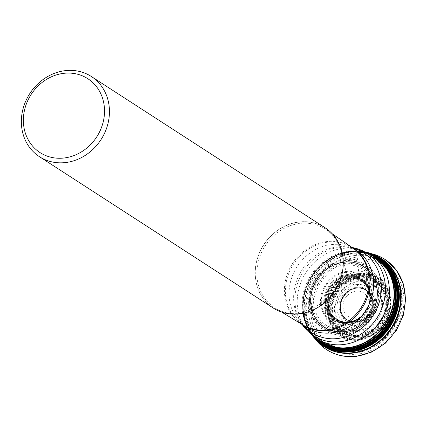 <?xml version="1.0" encoding="UTF-8"?>
<svg xmlns="http://www.w3.org/2000/svg" width="427" height="427" viewBox="0 0 427 427"><rect width="100%" height="100%" fill="white"/><g stroke="black" fill="none" stroke-linecap="round" stroke-linejoin="round"><path stroke-width="0.32" stroke-dasharray="2.13 1.6" d="M372.403 253.916A53.727 47.701 122.9 0 0 355.563 252.816L350.642 251.268L349.371 251.807L344.05 260.705L344.258 265.012L347.375 275.431L348.864 278.281L355.429 287.222L356.182 287.979L357.015 288.006L359.059 276.264L357.255 257.102A4.51 1.676 83.3 0 0 355.563 252.816A53.727 47.701 -57.1 0 0 311.262 286.757A53.727 47.701 -57.1 0 0 316.407 340.436M359.043 277.363A30.504 27.082 122.9 0 1 387.278 303.41A30.504 27.082 122.9 0 1 359.246 336.065A30.504 27.082 -57.1 0 1 331.005 310.018A30.504 27.082 -57.1 0 1 359.043 277.363M343.884 262.109A36.178 32.116 122.9 0 1 377.372 293.002A36.178 32.116 122.9 0 1 344.13 331.726A36.178 32.116 -57.1 0 1 310.642 300.832A36.178 32.116 -57.1 0 1 343.884 262.109M357.906 276.563A30.579 27.147 -57.1 0 0 329.809 309.292A30.579 27.147 -57.1 0 0 358.114 335.403A30.579 27.147 122.9 0 0 386.211 302.674A30.579 27.147 122.9 0 0 357.906 276.563M357.89 271.834A35.489 31.507 -57.1 0 0 325.278 309.821A35.489 31.507 -57.1 0 0 358.13 340.127A35.489 31.507 122.9 0 0 390.748 302.14A35.489 31.507 122.9 0 0 357.89 271.834M325.155 227.826A47.76 42.401 122.9 0 0 299.044 221.971A47.76 42.401 -57.1 0 0 257.294 258.522A47.76 42.401 -57.1 0 0 273.259 308.016M343.884 262.167L343.884 262.189A36.092 32.046 122.9 0 1 377.297 293.013A36.092 32.046 122.9 0 1 344.13 331.646A36.092 32.046 -57.1 0 1 310.717 300.821A36.092 32.046 -57.1 0 1 343.884 262.189A36.119 32.068 -57.1 0 0 310.691 300.827A36.119 32.068 -57.1 0 0 344.13 331.667A36.119 32.068 122.9 0 0 377.319 293.007A36.119 32.068 122.9 0 0 343.884 262.167M356.588 288.166L356.593 288.166A17.603 15.628 -57.1 0 0 342.411 298.59A17.603 15.628 -57.1 0 0 342.956 315.75A17.603 15.628 -57.1 0 0 342.998 315.82A17.603 15.628 -57.1 0 0 356.71 322.038A17.603 15.628 122.9 0 0 372.755 305.444A17.603 15.628 122.9 0 0 360.836 288.257A17.598 15.623 122.9 0 1 360.916 288.273A17.598 15.623 122.9 0 1 372.744 305.486A17.598 15.623 122.9 0 1 356.71 322.033A17.598 15.623 -57.1 0 1 343.046 315.884A17.598 15.623 -57.1 0 0 343.046 315.889A17.598 15.623 -57.1 0 0 356.705 322.033A17.598 15.623 122.9 0 0 372.739 305.492A17.598 15.623 122.9 0 0 360.922 288.273A17.598 15.623 122.9 0 1 360.922 288.273L360.916 288.273A17.598 15.623 122.9 0 0 356.588 288.166A17.603 15.628 122.9 0 1 360.756 288.246A17.603 15.628 122.9 0 1 360.836 288.257L360.836 288.257A17.598 15.623 122.9 0 0 356.593 288.166A17.598 15.623 -57.1 0 0 342.39 298.633A17.598 15.623 -57.1 0 0 342.998 315.815A17.598 15.623 -57.1 0 0 343.046 315.884L343.046 315.884A17.598 15.623 -57.1 0 1 342.363 298.67A17.598 15.623 -57.1 0 1 356.588 288.166M370.983 253.601A52.564 46.666 122.9 0 0 368.971 253.024A52.564 46.666 122.9 0 0 368.965 253.024A52.564 46.666 122.9 0 0 352.499 251.951A52.564 46.666 -57.1 0 0 309.164 285.151A52.564 46.666 -57.1 0 0 314.187 337.661A52.564 46.666 -57.1 0 0 314.192 337.672A52.564 46.666 -57.1 0 0 315.537 339.273M357.255 257.102A50.407 44.755 122.9 0 1 403.915 300.144A50.407 44.755 122.9 0 1 357.591 354.1A50.407 44.755 -57.1 0 1 310.931 311.059A50.407 44.755 -57.1 0 1 357.255 257.102M359 273.606A34.395 30.536 -57.1 0 0 327.392 310.418A34.395 30.536 -57.1 0 0 359.23 339.791A34.395 30.536 122.9 0 0 390.838 302.973A34.395 30.536 122.9 0 0 359 273.606M359.032 273.942A34.059 30.237 122.9 0 1 390.561 303.031A34.059 30.237 122.9 0 1 359.262 339.486A34.059 30.237 -57.1 0 1 327.733 310.402A34.059 30.237 -57.1 0 1 359.032 273.942M359.059 274.401A33.605 29.831 -57.1 0 0 328.176 310.37A33.605 29.831 -57.1 0 0 359.283 339.059A33.605 29.831 122.9 0 0 390.161 303.095A33.605 29.831 122.9 0 0 359.059 274.401M359.059 274.641A33.354 29.612 122.9 0 1 389.936 303.122A33.354 29.612 122.9 0 1 359.283 338.824A33.354 29.612 -57.1 0 1 328.411 310.344A33.354 29.612 -57.1 0 1 359.059 274.641M359.064 275.57A32.388 28.753 -57.1 0 0 329.297 310.237A32.388 28.753 -57.1 0 0 359.278 337.89A32.388 28.753 122.9 0 0 389.04 303.223A32.388 28.753 122.9 0 0 359.064 275.57M359.059 276.264A31.662 28.107 122.9 0 1 388.367 303.298A31.662 28.107 122.9 0 1 359.267 337.191A31.662 28.107 -57.1 0 1 329.959 310.151A31.662 28.107 -57.1 0 1 359.059 276.264M359.048 276.979A30.909 27.445 -57.1 0 0 330.642 310.066A30.909 27.445 -57.1 0 0 359.256 336.46A30.909 27.445 122.9 0 0 387.663 303.373A30.909 27.445 122.9 0 0 359.048 276.979M358.963 278.121A29.666 26.335 -57.1 0 0 331.704 309.874A29.666 26.335 -57.1 0 0 359.16 335.206A29.666 26.335 122.9 0 0 386.424 303.453A29.666 26.335 122.9 0 0 358.963 278.121M358.947 278.212A29.559 26.239 122.9 0 1 386.307 303.453A29.559 26.239 122.9 0 1 359.144 335.088A29.559 26.239 -57.1 0 1 331.784 309.847A29.559 26.239 -57.1 0 1 358.947 278.212M358.792 279.039A28.593 25.385 -57.1 0 0 332.516 309.644A28.593 25.385 -57.1 0 0 358.984 334.063A28.593 25.385 122.9 0 0 385.266 303.453A28.593 25.385 122.9 0 0 358.792 279.039M358.408 281.179A26.106 23.175 122.9 0 1 382.571 303.469A26.106 23.175 122.9 0 1 358.584 331.411A26.106 23.175 -57.1 0 1 334.421 309.121A26.106 23.175 -57.1 0 1 358.408 281.179M358.285 281.895A25.273 22.439 -57.1 0 0 335.056 308.945A25.273 22.439 -57.1 0 0 358.45 330.53A25.273 22.439 122.9 0 0 381.679 303.474A25.273 22.439 122.9 0 0 358.285 281.895M357.308 287.248A19.039 16.904 122.9 0 1 374.933 303.506A19.039 16.904 122.9 0 1 357.436 323.885A19.039 16.904 -57.1 0 1 339.812 307.627A19.039 16.904 -57.1 0 1 357.308 287.248M357.015 288.006A18.051 16.029 -57.1 0 0 340.426 307.328A18.051 16.029 -57.1 0 0 357.137 322.743A18.051 16.029 122.9 0 0 373.726 303.421A18.051 16.029 122.9 0 0 357.015 288.006M356.705 288.172A17.672 15.692 122.9 0 1 356.833 288.156A17.672 15.692 122.9 0 1 373.07 303.33A17.672 15.692 122.9 0 1 356.828 322.182A17.672 15.692 -57.1 0 1 341.269 312.212L341.91 313.861A17.63 15.65 -57.1 0 0 356.764 322.097A17.63 15.65 122.9 0 0 372.936 304.254A17.63 15.65 122.9 0 0 358.611 288.065L356.71 288.166A17.672 15.692 -57.1 0 0 341.269 312.212C337.474 302.588 346.361 288.743 356.71 288.166M356.646 288.172A17.63 15.65 -57.1 0 0 341.91 313.861L342.064 314.187A17.624 15.65 -57.1 0 0 356.753 322.086A17.624 15.65 122.9 0 0 372.915 304.446A17.624 15.65 122.9 0 0 358.968 288.076L358.611 288.065A17.63 15.65 122.9 0 0 356.646 288.172M342.956 315.75L342.064 314.187A17.624 15.65 -57.1 0 1 356.636 288.172A17.624 15.65 122.9 0 1 358.968 288.076L360.756 288.246M343.046 315.889L343.436 316.439A17.582 15.607 -57.1 0 1 342.171 299.017A17.582 15.607 -57.1 0 1 356.55 288.161A17.582 15.607 122.9 0 1 361.584 288.401A17.582 15.607 122.9 0 1 372.638 305.849A17.582 15.607 122.9 0 1 356.668 321.99A17.582 15.607 -57.1 0 1 343.436 316.439L347.236 319.86A17.518 15.553 -57.1 0 0 356.299 321.691A17.518 15.553 122.9 0 0 371.511 308.604A17.518 15.553 122.9 0 0 366.259 290.467L360.922 288.273M356.182 287.979A17.518 15.553 -57.1 0 0 340.773 301.708A17.518 15.553 -57.1 0 0 347.236 319.86L348.896 320.672A17.544 15.575 -57.1 0 0 356.129 321.606A17.544 15.575 122.9 0 0 370.983 309.58A17.544 15.575 122.9 0 0 367.684 291.646L366.259 290.467A17.518 15.553 122.9 0 0 356.182 287.979M356.011 287.846A17.544 15.575 122.9 0 1 367.684 291.646C367.252 290.808 370.887 295.559 370.871 296.61A17.801 15.804 122.9 0 1 355.547 321.472A17.801 15.804 -57.1 0 1 354.725 321.547L348.304 322.006A22.583 20.048 -57.1 0 0 349.147 321.921A22.583 20.048 122.9 0 0 368.65 290.563L370.871 296.61A17.801 15.804 122.9 0 0 355.429 287.222A17.801 15.804 -57.1 0 0 339.07 305.844A17.801 15.804 -57.1 0 0 354.725 321.547C350.674 321.253 348.731 320.965 348.896 320.672A17.544 15.575 -57.1 0 1 340.308 302.7A17.544 15.575 -57.1 0 1 356.011 287.846M348.998 278.468A22.583 20.048 122.9 0 1 368.65 290.563L369.435 293.349A22.69 20.144 122.9 0 1 351.17 321.574A22.69 20.144 122.9 0 1 349.019 321.942A22.69 20.144 -57.1 0 1 328.016 302.567A22.69 20.144 -57.1 0 1 348.864 278.281A22.69 20.144 122.9 0 1 369.435 293.349L369.835 298.644A22.861 20.293 122.9 0 1 356.161 319.77A22.861 20.293 122.9 0 1 348.848 321.995A22.861 20.293 -57.1 0 1 327.685 302.476A22.861 20.293 -57.1 0 1 348.694 278.004A22.861 20.293 122.9 0 1 369.835 298.644L369.19 303.159A22.962 20.389 122.9 0 1 360.014 317.33A22.962 20.389 122.9 0 1 348.763 322.038A22.962 20.389 -57.1 0 1 327.504 302.428A22.962 20.389 -57.1 0 1 348.608 277.849A22.962 20.389 122.9 0 1 369.19 303.159L369.611 301.035A23.373 20.752 122.9 0 1 358.248 318.59A23.373 20.752 122.9 0 1 348.427 322.214A23.373 20.752 -57.1 0 1 326.794 302.257A23.373 20.752 -57.1 0 1 348.272 277.24A23.373 20.752 122.9 0 1 369.611 301.035L369.323 302.529A23.672 21.019 122.9 0 1 359.497 317.715A23.672 21.019 122.9 0 1 348.181 322.348A23.672 21.019 -57.1 0 1 326.271 302.129A23.672 21.019 -57.1 0 1 348.026 276.792A23.672 21.019 122.9 0 1 369.323 302.529L368.816 304.419A23.992 21.302 122.9 0 1 361.012 316.476A23.992 21.302 122.9 0 1 347.93 322.492A23.992 21.302 -57.1 0 1 325.721 302.001A23.992 21.302 -57.1 0 1 347.77 276.317A23.992 21.302 122.9 0 1 368.816 304.419L368.448 305.513A24.147 21.435 122.9 0 1 361.856 315.692A24.147 21.435 122.9 0 1 347.813 322.561A24.147 21.435 -57.1 0 1 325.459 301.942A24.147 21.435 -57.1 0 1 347.653 276.098A24.147 21.435 122.9 0 1 368.448 305.513L361.856 315.692L358.248 318.59L360.014 317.33L356.161 319.77L351.17 321.574L348.304 322.006A22.583 20.048 -57.1 0 1 328.246 302.199A22.583 20.048 -57.1 0 1 348.998 278.468M347.631 276.061A24.168 21.457 122.9 0 1 370.006 296.701A24.168 21.457 122.9 0 1 347.797 322.572A24.168 21.457 -57.1 0 1 325.422 301.932A24.168 21.457 -57.1 0 1 347.631 276.061M347.605 276.002A24.211 21.494 -57.1 0 0 325.353 301.916A24.211 21.494 -57.1 0 0 347.765 322.593A24.211 21.494 122.9 0 0 370.017 296.674A24.211 21.494 122.9 0 0 347.605 276.002M347.375 275.431A24.654 21.889 122.9 0 1 370.198 296.482A24.654 21.889 122.9 0 1 347.541 322.871A24.654 21.889 -57.1 0 1 324.723 301.82A24.654 21.889 -57.1 0 1 347.375 275.431M347.348 275.34A24.729 21.953 -57.1 0 0 324.627 301.809A24.729 21.953 -57.1 0 0 347.514 322.924A24.729 21.953 122.9 0 0 370.236 296.455A24.729 21.953 122.9 0 0 347.348 275.34M347.087 274.524A25.401 22.551 122.9 0 1 370.599 296.215A25.401 22.551 122.9 0 1 347.258 323.404A25.401 22.551 -57.1 0 1 323.741 301.713A25.401 22.551 -57.1 0 1 347.087 274.524M346.388 272.277A27.269 24.211 -57.1 0 0 321.328 301.467A27.269 24.211 -57.1 0 0 346.569 324.755A27.269 24.211 122.9 0 0 371.634 295.564A27.269 24.211 122.9 0 0 346.388 272.277M346.148 271.471A27.947 24.814 122.9 0 1 372.018 295.34A27.947 24.814 122.9 0 1 346.334 325.251A27.947 24.814 -57.1 0 1 320.463 301.387A27.947 24.814 -57.1 0 1 346.148 271.471M344.258 265.012A33.407 29.655 -57.1 0 0 313.557 300.768A33.407 29.655 -57.1 0 0 344.482 329.292A33.407 29.655 122.9 0 0 375.178 293.536A33.407 29.655 122.9 0 0 344.258 265.012M343.959 263.491A34.79 30.888 122.9 0 1 376.16 293.194A34.79 30.888 122.9 0 1 344.194 330.434A34.79 30.888 -57.1 0 1 311.988 300.725A34.79 30.888 -57.1 0 1 343.959 263.491M343.884 262.381A35.895 31.87 -57.1 0 0 310.899 300.8A35.895 31.87 -57.1 0 0 344.125 331.453A35.895 31.87 122.9 0 0 377.116 293.034A35.895 31.87 122.9 0 0 343.884 262.381M343.89 262.045A36.247 32.18 -57.1 0 0 310.578 300.843A36.247 32.18 -57.1 0 0 344.13 331.795A36.247 32.18 122.9 0 0 377.441 292.997A36.247 32.18 122.9 0 0 343.89 262.045A36.258 32.19 122.9 0 1 377.452 292.997A36.258 32.19 122.9 0 1 344.13 331.806A36.258 32.19 -57.1 0 1 310.568 300.843A36.258 32.19 -57.1 0 1 343.89 262.034M343.89 262.029A36.263 32.196 -57.1 0 0 310.562 300.843A36.263 32.196 -57.1 0 0 344.13 331.811A36.263 32.196 122.9 0 0 377.457 292.997A36.263 32.196 122.9 0 0 343.89 262.029M343.89 261.927A36.37 32.292 122.9 0 1 377.559 292.986A36.37 32.292 122.9 0 1 344.135 331.918A36.37 32.292 -57.1 0 1 310.466 300.859A36.37 32.292 -57.1 0 1 343.89 261.927M343.986 261.041A37.357 33.167 -57.1 0 0 309.655 301.024A37.357 33.167 -57.1 0 0 344.237 332.927A37.357 33.167 122.9 0 0 378.562 292.938A37.357 33.167 122.9 0 0 343.986 261.041M344.05 260.705A37.752 33.514 122.9 0 1 378.995 292.943A37.752 33.514 122.9 0 1 344.306 333.348A37.752 33.514 -57.1 0 1 309.356 301.115A37.752 33.514 -57.1 0 1 344.05 260.705M344.386 259.835A38.884 34.523 -57.1 0 0 308.652 301.457A38.884 34.523 -57.1 0 0 344.648 334.661A38.884 34.523 122.9 0 0 380.382 293.039A38.884 34.523 122.9 0 0 344.386 259.835M320.805 341.424A49.996 44.387 -57.1 0 1 305.588 289.645A49.996 44.387 -57.1 0 1 349.046 252.181A49.996 44.387 122.9 0 1 375.103 257.524M372.723 255.981A50.221 44.584 122.9 0 0 349.147 252.031A50.221 44.584 -57.1 0 0 306.015 288.097A50.221 44.584 -57.1 0 0 318.425 339.881M316.946 338.926A50.482 44.819 -57.1 0 1 306.298 287.115A50.482 44.819 -57.1 0 1 349.291 251.871A50.482 44.819 122.9 0 1 371.244 255.026M370.721 254.684A50.605 44.931 122.9 0 0 349.371 251.807A50.605 44.931 -57.1 0 0 306.415 286.757A50.605 44.931 -57.1 0 0 316.423 338.584M368.186 253.136A51.347 45.582 122.9 0 0 349.932 251.466A51.347 45.582 -57.1 0 0 324.685 262.055L321.531 264.692C313.968 271.583 308.593 279.888 305.406 289.613A51.037 45.31 -57.1 0 1 321.531 264.692A51.037 45.31 -57.1 0 1 349.692 251.599A51.037 45.31 122.9 0 1 369.168 253.713M367.273 252.624A51.656 45.86 122.9 0 0 350.183 251.327A51.656 45.86 -57.1 0 0 327.376 260.086L324.685 262.055A51.347 45.582 -57.1 0 0 304.291 293.568L305.406 289.613A51.037 45.31 -57.1 0 0 314.896 337.57M366.873 252.41A51.8 45.988 122.9 0 0 350.305 251.268A51.8 45.988 -57.1 0 0 328.496 259.333L327.376 260.086A51.656 45.86 -57.1 0 0 303.592 296.829L304.291 293.568A51.347 45.582 -57.1 0 0 313.968 336.908M366.82 252.384A51.822 46.004 122.9 0 0 350.321 251.257A51.822 46.004 -57.1 0 0 334.304 256.024L328.496 259.333A51.8 45.988 -57.1 0 0 303.367 298.163L303.592 296.829A51.656 45.86 -57.1 0 0 313.13 336.284M366.734 252.341A51.854 46.036 122.9 0 0 350.353 251.247A51.854 46.036 -57.1 0 0 342.369 252.885L334.304 256.024A51.822 46.004 -57.1 0 0 302.727 304.814L303.367 298.163A51.8 45.988 -57.1 0 0 312.772 336.006M366.499 252.213L350.412 251.236L342.369 252.885A51.854 46.036 -57.1 0 0 303.165 313.461L302.727 304.814A51.822 46.004 -57.1 0 0 312.724 335.969M312.436 335.745L303.165 313.461A51.854 46.036 -57.1 0 0 312.649 335.91M312.452 335.755A52.019 46.185 -57.1 0 1 307.851 283.907A52.019 46.185 -57.1 0 1 350.642 251.268A52.019 46.185 122.9 0 1 366.515 252.224M371.97 253.98A52.03 46.196 122.9 0 0 350.684 251.289A52.03 46.196 -57.1 0 0 306.661 286.853A52.03 46.196 -57.1 0 0 316.29 340.015M316.418 340.143A52.126 46.276 -57.1 0 1 307.04 286.933A52.126 46.276 -57.1 0 1 351.079 251.455A52.126 46.276 122.9 0 1 372.141 254.049M368.965 253.024L369.782 253.248A52.43 46.548 122.9 0 0 352.131 251.845A52.43 46.548 -57.1 0 0 308.625 285.61A52.43 46.548 -57.1 0 0 314.726 338.317A52.43 46.548 -57.1 0 0 315.82 339.556M372.291 254.108L369.782 253.248A52.43 46.548 122.9 0 1 371.357 253.739M355.931 291.123A14.075 12.495 -57.1 0 0 342.993 306.186A14.075 12.495 -57.1 0 0 356.022 318.206A14.075 12.495 122.9 0 0 368.96 303.143A14.075 12.495 122.9 0 0 355.931 291.123M356.454 284.585A21.238 18.852 122.9 0 1 376.112 302.722A21.238 18.852 122.9 0 1 356.598 325.449A21.238 18.852 -57.1 0 1 336.94 307.317A21.238 18.852 -57.1 0 1 356.454 284.585M356.556 259.173A47.776 42.417 122.9 0 1 400.782 299.973A47.776 42.417 122.9 0 1 356.876 351.111A47.776 42.417 -57.1 0 1 312.649 310.317A47.776 42.417 -57.1 0 1 356.556 259.173M354.949 255.506A50.514 44.846 -57.1 0 0 313.055 287.985A50.514 44.846 -57.1 0 0 318.852 338.744A50.514 44.846 -57.1 0 0 355.291 352.713A50.514 44.846 122.9 0 0 400.942 307.707A50.514 44.846 122.9 0 0 371.864 256.835C395.199 262.893 408.244 290.846 399.656 315.542C391.74 336.866 377.158 349.35 355.91 352.99C340.927 354.415 328.571 349.665 318.852 338.744L315.702 335.03A49.052 43.549 122.9 0 1 310.071 285.738A49.052 43.549 122.9 0 1 350.759 254.198A49.052 43.549 122.9 0 1 367.183 255.485A49.052 43.549 122.9 0 1 395.423 304.883A49.052 43.549 122.9 0 1 351.09 348.592A49.052 43.549 122.9 0 1 315.702 335.03C321.75 342.059 329.409 346.334 338.68 347.861A49.121 43.607 122.9 0 1 305.033 300.032A49.121 43.607 122.9 0 1 349.825 253.531A49.121 43.607 122.9 0 1 388.298 271.193A49.121 43.607 122.9 0 1 389.712 319.028A49.121 43.607 122.9 0 1 350.156 348.053A49.121 43.607 122.9 0 1 338.68 347.861L337.074 347.61A49.836 44.243 -57.1 0 1 302.935 299.087A49.836 44.243 -57.1 0 1 348.379 251.909A49.836 44.243 -57.1 0 1 387.412 269.827L388.298 271.193C383.11 263.363 376.07 258.127 367.183 255.485L371.864 256.835A50.514 44.846 122.9 0 0 354.949 255.506M375.152 257.556A49.97 44.365 -57.1 0 0 347.834 251.423A49.97 44.365 -57.1 0 0 304.152 289.666A49.97 44.365 -57.1 0 0 320.853 341.451M370.449 254.508A49.97 44.365 -57.1 0 0 343.132 248.381A49.97 44.365 -57.1 0 0 299.455 286.624A49.97 44.365 -57.1 0 0 316.151 338.408M352.12 247.5A49.11 43.602 -57.1 0 0 349.072 247.1A49.11 43.602 -57.1 0 0 340.047 247.212A49.11 43.602 -57.1 0 0 300.635 321.947A49.11 43.602 -57.1 0 0 302.252 324.563M303.154 325.128A47.6 42.257 122.9 0 1 299.167 319.359A47.6 42.257 122.9 0 1 337.367 246.929A47.6 42.257 122.9 0 1 346.116 246.817A47.6 42.257 122.9 0 1 353.006 248.092M302.22 324.541L299.167 319.359L306.421 327.242A45.881 40.73 122.9 0 1 291.091 279.696A45.881 40.73 122.9 0 1 331.197 244.586A45.881 40.73 122.9 0 1 356.278 250.211L346.116 246.817L352.094 247.479M352.617 247.841A45.881 40.73 -57.1 0 0 327.536 242.21A45.881 40.73 -57.1 0 0 287.43 277.32A45.881 40.73 -57.1 0 0 302.759 324.872M352.526 247.783A45.897 40.746 -57.1 0 0 326.58 241.581A45.897 40.746 -57.1 0 0 286.298 277.256A45.897 40.746 -57.1 0 0 302.674 324.814M316.263 308.369A46.805 41.552 122.9 0 1 300.197 313.493A46.805 41.552 122.9 0 1 275.506 308.315A46.805 41.552 122.9 0 1 258.805 259.813A46.805 41.552 122.9 0 1 299.882 223.433A46.805 41.552 122.9 0 1 326.345 229.758A46.805 41.552 122.9 0 1 343.089 266.918M299.396 313.818A47.685 42.337 122.9 0 1 255.255 273.104A47.685 42.337 122.9 0 1 299.076 222.061A47.685 42.337 122.9 0 1 343.217 262.781A47.685 42.337 122.9 0 1 299.396 313.818M314.192 337.672L315.158 338.883M368.971 253.024L370.476 253.414M316.535 340.255L314.187 337.661M332.377 233.911L326.345 229.758L335.419 238.693L341.157 250.484L340.693 278.046L324.936 302.054L299.871 313.413C290.947 314.389 282.823 312.687 275.506 308.315L281.761 312.116"/><path stroke-width="0.64" d="M315.158 338.883L316.407 340.436A53.727 47.701 -57.1 0 0 326.548 349.617A53.727 47.701 -57.1 0 0 355.921 356.209A53.727 47.701 122.9 0 0 402.891 315.089A53.727 47.701 122.9 0 0 384.935 259.408L396.037 269.736L403.163 283.443L405.65 299.156L403.296 315.35L396.357 330.487L385.501 343.116L371.762 352.029L356.433 356.348C345.491 357.548 335.526 355.307 326.548 349.617M370.476 253.414L372.403 253.916A53.727 47.701 122.9 0 1 384.935 259.408M39.449 156.698L273.259 308.016A47.76 42.401 -57.1 0 0 299.364 313.872A47.76 42.401 122.9 0 0 341.114 277.326A47.76 42.401 122.9 0 0 325.155 227.826L91.351 76.508A47.76 42.401 -57.1 0 0 65.24 70.652A47.76 42.401 -57.1 0 0 23.49 107.204A47.76 42.401 -57.1 0 0 39.449 156.698A47.76 42.401 -57.1 0 0 65.561 162.554A47.76 42.401 -57.1 0 0 107.31 126.008A47.76 42.401 -57.1 0 0 91.351 76.508M64.098 157.995A43.997 39.065 -57.1 0 0 104.53 110.903A43.997 39.065 -57.1 0 0 63.799 73.327A43.997 39.065 -57.1 0 0 23.368 120.425A43.997 39.065 -57.1 0 0 64.098 157.995M315.537 339.273A52.564 46.666 -57.1 0 0 352.851 353.102A52.564 46.666 122.9 0 0 400.264 306.767A52.564 46.666 122.9 0 0 370.983 253.601M375.103 257.524A49.996 44.387 122.9 0 1 393.32 309.329A49.996 44.387 122.9 0 1 349.382 348.395A49.996 44.387 -57.1 0 1 320.805 341.424M318.425 339.881A50.221 44.584 -57.1 0 0 349.483 348.672A50.221 44.584 122.9 0 0 394.041 307.846A50.221 44.584 122.9 0 0 372.723 255.981M371.244 255.026A50.482 44.819 122.9 0 1 394.671 306.938A50.482 44.819 122.9 0 1 349.628 349.019A50.482 44.819 -57.1 0 1 316.946 338.926M316.423 338.584A50.605 44.931 -57.1 0 0 349.713 349.19A50.605 44.931 122.9 0 0 394.948 306.623A50.605 44.931 122.9 0 0 370.721 254.684M369.168 253.713A51.037 45.31 122.9 0 1 395.909 305.695A51.037 45.31 122.9 0 1 350.033 349.814A51.037 45.31 -57.1 0 1 314.896 337.57M313.968 336.908A51.347 45.582 -57.1 0 0 350.279 350.268A51.347 45.582 122.9 0 0 396.576 305.118A51.347 45.582 122.9 0 0 368.186 253.136M367.273 252.624A51.656 45.86 122.9 0 1 397.238 304.59A51.656 45.86 122.9 0 1 350.53 350.727A51.656 45.86 -57.1 0 1 313.13 336.284M312.772 336.006A51.8 45.988 -57.1 0 0 350.652 350.946A51.8 45.988 122.9 0 0 397.537 304.36A51.8 45.988 122.9 0 0 366.873 252.41M366.82 252.384A51.822 46.004 122.9 0 1 397.585 304.328A51.822 46.004 122.9 0 1 350.668 350.978A51.822 46.004 -57.1 0 1 312.724 335.969M312.649 335.91A51.854 46.036 -57.1 0 0 350.7 351.026A51.854 46.036 122.9 0 0 397.654 304.28A51.854 46.036 122.9 0 0 366.734 252.341M366.515 252.224A52.019 46.185 122.9 0 1 371.575 253.825A52.019 46.185 122.9 0 1 371.944 253.969A52.019 46.185 122.9 0 1 397.574 307.243A52.019 46.185 122.9 0 1 350.989 351.373A52.019 46.185 -57.1 0 1 316.268 339.999L316.306 340.031A52.03 46.196 -57.1 0 0 316.306 340.031L316.306 340.031A52.03 46.196 -57.1 0 0 351.031 351.416A52.03 46.196 122.9 0 0 397.628 307.275A52.03 46.196 122.9 0 0 371.997 253.99A52.03 46.196 122.9 0 1 371.997 253.99A52.03 46.196 122.9 0 0 371.97 253.98M312.452 335.755A52.019 46.185 -57.1 0 0 315.985 339.716A52.019 46.185 -57.1 0 0 316.268 339.999M372.141 254.049A52.126 46.276 122.9 0 1 372.291 254.108A52.126 46.276 122.9 0 1 398.124 307.461A52.126 46.276 122.9 0 1 351.432 351.763A52.126 46.276 -57.1 0 1 316.535 340.255A52.126 46.276 -57.1 0 1 316.418 340.143M315.82 339.556A52.43 46.548 -57.1 0 0 352.483 352.739A52.43 46.548 122.9 0 0 399.699 306.965A52.43 46.548 122.9 0 0 371.357 253.739M320.853 341.451L337.074 347.61A49.836 44.243 -57.1 0 0 348.715 347.808A49.836 44.243 -57.1 0 0 388.842 318.361A49.836 44.243 -57.1 0 0 387.412 269.827L375.152 257.556A49.97 44.365 -57.1 0 1 391.847 309.34A49.97 44.365 -57.1 0 1 348.17 347.583A49.97 44.365 -57.1 0 1 320.853 341.451L316.151 338.408A49.97 44.365 -57.1 0 0 343.468 344.536A49.97 44.365 -57.1 0 0 387.15 306.298A49.97 44.365 -57.1 0 0 370.449 254.508L375.152 257.556M302.252 324.563A49.11 43.602 -57.1 0 0 340.378 341.712A49.11 43.602 -57.1 0 0 385.122 295.548A49.11 43.602 -57.1 0 0 352.12 247.5M353.006 248.092A47.6 42.257 122.9 0 1 380.729 295.948A47.6 42.257 122.9 0 1 337.688 338.52A47.6 42.257 122.9 0 1 303.154 325.128M356.278 250.211A45.881 40.73 122.9 0 1 371.607 297.758A45.881 40.73 122.9 0 1 331.507 332.868A45.881 40.73 122.9 0 1 306.421 327.242L302.759 324.872A45.881 40.73 -57.1 0 0 327.84 330.498A45.881 40.73 -57.1 0 0 367.946 295.388A45.881 40.73 -57.1 0 0 352.617 247.841L356.278 250.211M302.759 324.872L302.674 324.814A45.897 40.746 -57.1 0 0 326.885 329.895A45.897 40.746 -57.1 0 0 366.836 295.324A45.897 40.746 -57.1 0 0 352.526 247.783L332.377 233.911M343.089 266.918A46.805 41.552 122.9 0 1 316.263 308.369M366.499 252.213L371.575 253.825M312.436 335.745L315.985 339.716M371.944 253.969L372.291 254.108M316.151 338.408L302.22 324.541M370.449 254.508L352.094 247.479M302.674 324.814L281.761 312.116"/></g></svg>
